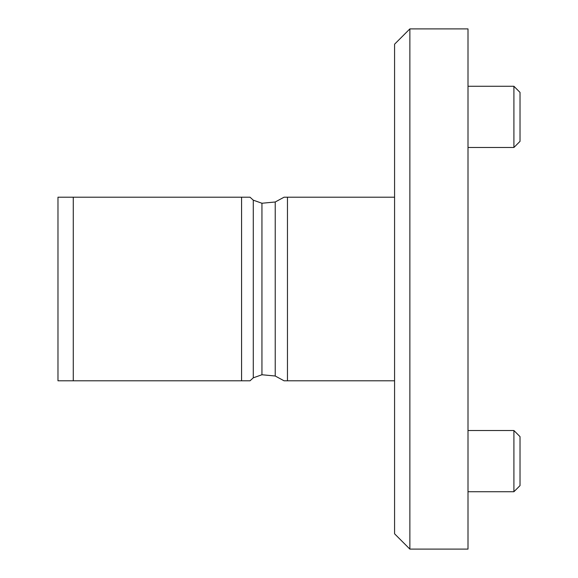 <?xml version="1.0" encoding="UTF-8"?>
<svg xmlns="http://www.w3.org/2000/svg" width="578" height="578" viewBox="0 0 578 578"><rect width="100%" height="100%" fill="white"/><g stroke="black" fill="none" stroke-linecap="round" stroke-linejoin="round"><path stroke-width="0.87" d="M250.021 197.199L241.568 197.199L250.021 197.199L253.287 200.176L261.942 203.246L275.229 201.989L284.065 197.199L287.468 197.199L287.468 380.801L284.065 380.801L275.229 376.011L261.942 374.754L253.287 377.824L250.021 380.801L241.568 380.801L250.021 380.801M287.468 380.801L394.572 380.801M73.269 380.801L241.568 380.801L241.568 197.199L57.973 197.199L57.973 380.801L73.269 380.801L73.269 197.199M287.468 197.199L394.572 197.199M261.942 203.246L253.287 200.176L253.287 377.824L261.942 374.754L261.942 203.246M468.007 289L468.007 549.1L409.867 549.1L409.867 28.9L468.007 28.9L468.007 289M409.867 549.1L394.572 533.797L394.572 44.203L409.867 28.9M513.907 491.726L520.027 485.607L520.027 436.643L513.907 430.523L513.907 491.726L468.007 491.726M513.907 147.477L520.027 141.357L520.027 92.393L513.907 86.274L513.907 147.477L468.007 147.477M275.229 376.011L275.229 201.989M513.907 430.523L468.007 430.523M513.907 86.274L468.007 86.274"/></g></svg>
